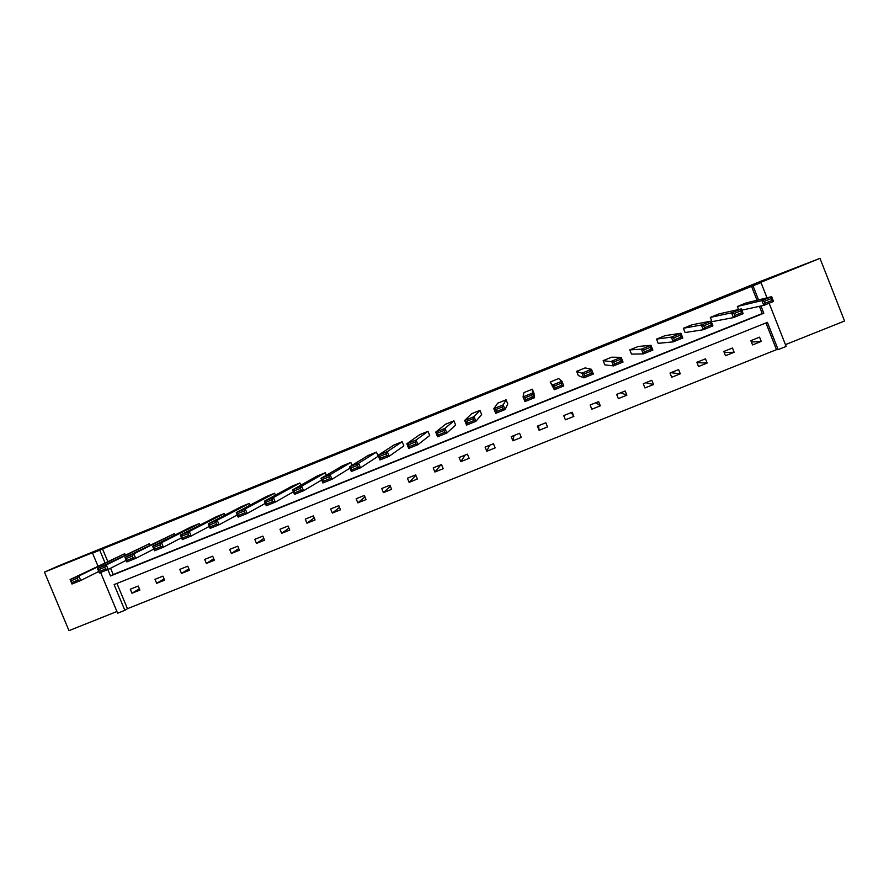 <?xml version="1.0" encoding="UTF-8"?>
<svg xmlns="http://www.w3.org/2000/svg" width="889" height="889" viewBox="0 0 889 889"><rect width="100%" height="100%" fill="white"/><g stroke="black" fill="none" stroke-linecap="round" stroke-linejoin="round"><path stroke-width="1.33" d="M80.721 557.159L60.874 565.282L80.721 557.159M804.856 264.166L783.109 272.967L804.856 264.166M785.432 344.632L844.55 321.029L819.991 258.355L755.828 284.324L761.028 282.658L766.996 297.815M97.923 566.037L92.523 553.114L101.968 548.869L44.45 572.138L59.319 565.537L761.606 280.935L819.991 258.355M44.45 572.138L68.986 630.645L116.915 611.51M769.129 303.227L786.143 346.432L778.153 349.621L767.407 322.351L114.103 584.595L124.849 610.321L117.626 613.21L100.624 572.494M116.926 583.462L127.46 608.687L776.486 349.666L778.153 349.621M127.46 608.687L124.849 610.321M149.997 544.99L149.452 543.701L106.291 564.937L108.18 569.449L126.227 560.337M105.491 569.027L104.746 567.215L98.568 569.705L99.324 571.505L105.491 569.027L108.18 569.449L99.368 572.994L97.49 568.482L149.452 543.701M199.836 525.132L199.214 523.621L161.52 542.668L163.398 547.202L181.512 537.778M160.809 546.735L160.053 544.924L153.819 547.435L154.575 549.246L160.809 546.735L163.398 547.202L154.519 550.78L152.63 546.246L191.213 526.855L199.214 523.621M250.098 505.185L249.365 503.385L217.216 520.209L219.105 524.766L237.252 514.942M216.605 524.254L215.849 522.432L209.56 524.966L210.315 526.788L216.605 524.254L219.105 524.766L210.148 528.377L208.259 523.821L241.297 506.641L249.365 503.385M300.815 485.205L299.904 482.994L273.412 497.551L275.301 502.129L293.426 491.773M272.89 501.585L272.134 499.74L265.789 502.296L266.544 504.13L272.89 501.585L275.301 502.129L266.255 505.774L264.377 501.196L291.781 486.272L299.904 482.994M352.022 465.325L350.844 462.447L330.097 474.693L331.986 479.304L349.988 468.147M329.663 478.704L328.908 476.86L322.518 479.438L323.274 481.282L329.663 478.704L331.986 479.304L322.863 482.971L320.985 478.371L342.654 465.747L350.844 462.447M403.873 445.878L402.184 441.722L387.282 451.634L389.171 456.268L403.873 445.878M386.948 455.624L386.193 453.768L379.736 456.368L380.492 458.224L386.948 455.624L389.171 456.268L379.97 459.969L378.081 455.346L393.927 445.056L402.184 441.722M455.624 425.02L453.935 420.841L444.978 428.376L446.856 433.032L455.624 425.02M444.733 432.343L443.978 430.476L437.466 433.099L438.221 434.965L444.733 432.343L446.856 433.032L437.577 436.766L435.688 432.121L445.611 424.209L453.935 420.841M507.786 403.984L506.097 399.794L503.174 404.906L505.063 409.585L507.786 403.984M503.041 408.851L502.285 406.973L495.718 409.629L496.473 411.496L503.041 408.851L505.063 409.585L495.695 413.363L493.817 408.684L497.707 403.184L506.097 399.794M555.236 387.815L554.347 389.738L550.224 381.992L558.681 378.581L561.904 381.237L563.793 385.937L554.347 389.738L552.458 385.037L561.904 381.237L561.103 383.27L554.48 385.937L555.236 387.815L561.859 385.148L561.103 383.27M614.532 363.934L613.51 365.901L604.842 364.857L603.153 360.634L611.676 357.2L621.155 357.345L623.045 362.067L613.51 365.901L611.621 361.19L621.155 357.345L620.466 359.345L613.777 362.034L614.532 363.934L621.222 361.234L620.466 359.345M674.362 339.82L673.206 341.865L658.204 343.343L656.515 339.109L665.116 335.642L680.941 333.242L682.83 337.987L673.206 341.865L671.328 337.12L680.941 333.242L680.352 335.197L673.606 337.92L674.362 339.82L681.107 337.109L680.352 335.197M734.736 315.495L733.447 317.595L712 321.662L710.311 317.395L718.979 313.906L741.27 308.916L743.16 313.684L733.447 317.595L731.569 312.828L741.27 308.916L740.793 310.839L733.981 313.584L734.736 315.495L741.548 312.761L740.793 310.839M110.58 568.238L113.214 574.561L762.24 313.517L759.406 306.327M757.017 300.271L751.538 286.369L102.524 548.935L107.68 561.303M738.57 309.516L737.37 306.483L746.071 302.971L771.641 296.67L773.53 301.46L763.773 305.383L761.895 300.593L771.641 296.67L771.219 298.582L764.373 301.338L765.129 303.249L771.974 300.504L771.219 298.582M704.488 327.685L703.266 329.752L685.052 332.53L683.363 328.274L691.986 324.796L711.033 321.107L712.922 325.863L703.266 329.752L701.377 324.996L711.033 321.107L710.5 323.051L703.732 325.785L704.488 327.685L711.256 324.963L710.5 323.051M644.381 351.9L643.292 353.911L631.479 354.122L629.79 349.888L638.346 346.443L650.981 345.321L652.87 350.055L643.292 353.911L641.402 349.177L650.981 345.321L650.337 347.299L643.625 350.01L644.381 351.9L651.092 349.199L650.337 347.299M584.818 375.903L583.862 377.847L578.328 375.547L576.639 371.335L585.129 367.913L591.463 369.313L593.352 374.025L583.862 377.847L581.973 373.136L591.463 369.313L590.718 371.335L584.062 374.013L584.818 375.903L591.474 373.224L590.718 371.335M534.022 393.405L532.333 389.215L532.478 393.094L534.356 397.783L534.022 393.405M532.389 397.027L531.633 395.149L525.032 397.805L525.788 399.683L532.389 397.027L534.356 397.783L524.955 401.572L523.065 396.894L523.921 392.605L532.333 389.215M481.649 414.518L479.971 410.34L474.015 416.674L475.893 421.33L481.649 414.518M473.826 420.619L473.07 418.752L466.525 421.386L467.281 423.253L473.826 420.619L475.893 421.33L466.569 425.086L464.691 420.43L471.615 413.718L479.971 410.34M429.698 435.466L428.009 431.309L416.063 440.033L417.952 444.678L429.698 435.466M415.774 444.011L415.019 442.155L408.54 444.767L409.296 446.622L415.774 444.011L417.952 444.678L408.707 448.4L406.829 443.755L419.719 434.654L428.009 431.309M378.158 456.246L376.469 452.101L358.623 463.191L360.512 467.814L378.158 456.246M358.245 467.192L357.489 465.336L351.066 467.925L351.822 469.781L358.245 467.192L360.512 467.814L351.355 471.503L349.466 466.881L368.246 455.424L376.469 452.101M326.352 475.248L325.33 472.737L301.693 486.15L303.582 490.739L321.662 480.027M301.215 490.172L300.46 488.328L294.092 490.895L294.848 492.728L301.215 490.172L303.582 490.739L294.503 494.395L292.614 489.806L317.162 476.037L325.33 472.737M275.401 495.195L274.59 493.217L245.253 508.908L247.142 513.475L265.289 503.407M244.686 512.942L243.93 511.108L237.619 513.653L238.374 515.487L244.686 512.942L247.142 513.475L238.141 517.098L236.252 512.531L266.489 496.484L274.59 493.217M224.917 515.164L224.239 513.531L189.313 531.466L191.191 536.011L209.326 526.399M188.646 535.522L187.89 533.7L181.634 536.223L182.389 538.045L188.646 535.522L191.191 536.011L182.267 539.601L180.389 535.056L216.205 516.765L224.239 513.531M174.866 535.078L174.288 533.678L133.85 553.825L135.728 558.348L153.819 549.091M133.094 557.903L132.339 556.092L126.138 558.592L126.894 560.403L133.094 557.903L135.728 558.348L126.883 561.915L125.005 557.392L174.288 533.678M125.227 554.892L124.727 553.68L78.865 575.994L80.743 580.495L98.757 571.516M78.021 580.095L77.265 578.283L71.12 580.773L71.865 582.573L78.021 580.095L80.743 580.495L71.976 584.029L70.098 579.528L124.727 553.68M751.538 286.369L761.028 282.658M92.523 553.114L99.746 550.191L104.935 562.626M102.524 548.935L99.746 550.191M107.847 569.582L110.514 575.972L763.807 313.228L760.962 305.994M758.55 299.893L753.039 285.891M776.486 349.666L765.951 322.94M130.294 589.207L138.206 586.04L139.884 590.074L131.972 593.241L130.294 589.207M154.997 579.306L162.943 576.128L164.621 580.173L156.686 583.351L154.997 579.306M179.8 569.371L187.768 566.182L189.457 570.238L181.489 573.427L179.8 569.371M204.703 559.403L212.704 556.192L214.382 560.259L206.381 563.459L204.703 559.403M229.695 549.391L237.73 546.168L239.408 550.247L231.373 553.458L229.695 549.391M254.787 539.334L262.855 536.111L264.533 540.19L256.477 543.423L254.787 539.334M279.979 529.244L288.069 526.01L289.758 530.1L281.657 533.344L279.979 529.244M305.271 519.12L313.395 515.864L315.084 519.965L306.949 523.221L305.271 519.12M330.652 508.953L338.82 505.685L340.498 509.797L332.342 513.064L330.652 508.953M356.145 498.74L364.334 495.462L366.024 499.585L357.834 502.863L356.145 498.74M381.737 488.494L389.96 485.194L391.638 489.328L383.415 492.617L381.737 488.494M407.429 478.204L415.674 474.893L417.363 479.038L409.107 482.338L407.429 478.204M433.21 467.87L441.5 464.547L443.189 468.703L434.899 472.015L433.21 467.87M459.113 457.502L467.425 454.168L469.114 458.324L460.791 461.658L459.113 457.502M485.105 447.089L493.462 443.744L495.14 447.912L486.794 451.256L485.105 447.089M511.208 436.632L519.587 433.276L521.276 437.455L512.886 440.811L511.208 436.632M537.412 426.142L545.835 422.764L547.513 426.953L539.09 430.32L537.412 426.142M563.715 415.596L572.172 412.218L573.861 416.408L565.404 419.797L563.715 415.596M590.129 405.017L598.619 401.617L600.308 405.829L591.818 409.229L590.129 405.017M616.655 394.394L625.178 390.982L626.856 395.205L618.333 398.616L616.655 394.394M643.28 383.737L651.837 380.303L653.515 384.537L644.958 387.96L643.28 383.737M670.006 373.024L678.607 369.58L680.285 373.825L671.695 377.258L670.006 373.024M696.854 362.279L705.477 358.823L707.166 363.068L698.532 366.524L696.854 362.279M723.802 351.477L732.458 348.01L734.147 352.266L725.491 355.733L723.802 351.477M750.861 340.643L759.562 337.153L761.24 341.432L752.55 344.91L750.861 340.643M762.24 313.517L763.807 313.228M113.214 574.561L110.514 575.972M751.416 342.043L761.24 341.432M724.191 352.455L734.147 352.266M697.009 362.656L707.166 363.068M670.851 372.691L680.285 373.825M645.781 382.726L653.515 384.537M620.822 392.727L626.856 395.205M595.952 402.695L600.308 405.829M571.171 412.618L573.861 416.408M538.601 425.664L539.09 430.32M514.031 435.499L512.886 440.811M489.561 445.3L486.794 451.256M465.18 455.068L460.791 461.658M440.888 464.803L434.899 472.015M415.863 475.348L409.107 482.338M390.36 486.194L383.415 492.617M364.912 496.862L357.834 502.863M339.509 507.386L332.342 513.064M314.195 517.82L306.949 523.221M288.958 528.155L281.657 533.344M263.8 538.412L256.477 543.423M238.741 548.613L231.373 553.458M213.76 558.748L206.381 563.459M188.868 568.838L181.489 573.427M164.076 578.861L156.686 583.351M139.373 588.84L131.972 593.241M741.77 310.161L763.773 305.383L765.129 303.249M737.37 306.483L761.895 300.593L764.373 301.338M773.53 301.46L771.974 300.504M710.311 317.395L731.569 312.828L733.981 313.584M743.16 313.684L741.548 312.761M683.363 328.274L701.377 324.996L703.732 325.785M712.922 325.863L711.256 324.963M656.515 339.109L671.328 337.12L673.606 337.92M682.83 337.987L681.107 337.109M629.79 349.888L641.402 349.177L643.625 350.01M652.87 350.055L651.092 349.199M603.153 360.634L613.777 362.034M623.045 362.067L621.222 361.234M576.639 371.335L584.062 374.013M593.352 374.025L591.474 373.224M550.224 381.992L552.458 385.037L554.48 385.937M563.793 385.937L561.859 385.148M525.032 397.805L523.065 396.894L532.478 393.094L531.633 395.149M524.955 401.572L525.788 399.683M495.718 409.629L493.817 408.684L503.174 404.906L502.285 406.973M495.695 413.363L496.473 411.496M466.525 421.386L464.691 420.43L474.015 416.674L473.07 418.752M466.569 425.086L467.281 423.253M437.466 433.099L435.688 432.121L444.978 428.376L443.978 430.476M437.577 436.766L438.221 434.965M408.54 444.767L406.829 443.755L416.063 440.033L415.019 442.155M408.707 448.4L409.296 446.622M379.736 456.368L378.081 455.346L387.282 451.634L386.193 453.768M379.97 459.969L380.492 458.224M351.066 467.925L349.466 466.881L358.623 463.191L357.489 465.336M351.355 471.503L351.822 469.781M322.518 479.438L320.985 478.371L330.097 474.693L328.908 476.86M322.863 482.971L323.274 481.282M294.092 490.895L292.614 489.806L301.693 486.15L300.46 488.328M294.503 494.395L294.848 492.728M265.789 502.296L264.377 501.196L273.412 497.551L272.134 499.74M266.255 505.774L266.544 504.13M237.619 513.653L236.252 512.531L245.253 508.908L243.93 511.108M238.141 517.098L238.374 515.487M209.56 524.966L208.259 523.821L217.216 520.209L215.849 522.432M210.148 528.377L210.315 526.788M181.634 536.223L180.389 535.056L189.313 531.466L187.89 533.7M182.267 539.601L182.389 538.045M153.819 547.435L152.63 546.246L161.52 542.668L160.053 544.924M154.519 550.78L154.575 549.246M126.138 558.592L125.005 557.392L133.85 553.825L132.339 556.092M126.883 561.915L126.894 560.403M98.568 569.705L97.49 568.482L106.291 564.937L104.746 567.215M99.368 572.994L99.324 571.505M71.12 580.773L70.098 579.528L78.865 575.994L77.265 578.283M71.976 584.029L71.865 582.573"/></g></svg>

